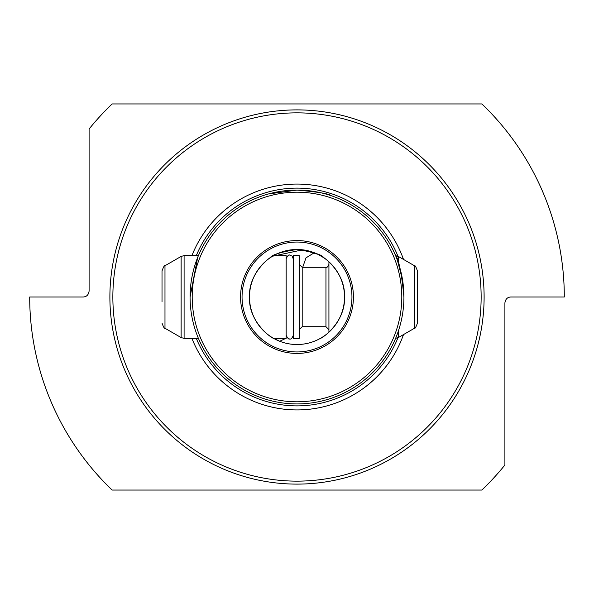 <?xml version="1.0" encoding="UTF-8"?>
<svg xmlns="http://www.w3.org/2000/svg" width="594" height="594" viewBox="0 0 594 594"><rect width="100%" height="100%" fill="white"/><g stroke="black" fill="none" stroke-linecap="round" stroke-linejoin="round"><path stroke-width="0.89" d="M414.464 328.252L414.464 265.748C414.968 265.124 415.956 266.84 417.434 270.886L417.434 323.114C415.956 327.16 414.968 328.876 414.464 328.252L398.314 337.578L398.314 331.162M328.928 261.798L328.928 332.202M293.288 304.522L293.288 338.372L299.228 338.372L299.228 255.628L293.288 255.628L293.288 304.522M273.626 255.628L286.159 255.628L286.159 338.372L273.997 338.58M162.013 301.745L162.013 270.886L162.013 301.745M314.278 252.732L305.984 257.87L302.94 266.639M273.24 338.157L279.722 341.268L285.788 338.372M297 103.95L112.118 103.95A267.3 267.3 0 0 0 89.1 128.995L89.1 291.06C88.558 294.854 86.576 296.837 83.16 297L29.7 297A267.3 267.3 0 0 0 112.118 490.05L481.883 490.05A267.3 267.3 0 0 0 504.9 465.005L504.9 302.94C505.442 299.146 507.425 297.163 510.84 297L564.3 297A267.3 267.3 0 0 0 481.883 103.95L297 103.95M112.86 297A184.14 184.14 0 0 1 297 112.86A184.14 184.14 0 0 1 481.14 297A184.14 184.14 0 0 1 297 481.14A184.14 184.14 0 0 1 112.86 297M484.11 297A187.11 187.11 0 0 0 297 109.89A187.11 187.11 0 0 0 109.89 297A187.11 187.11 0 0 0 297 484.11A187.11 187.11 0 0 0 484.11 297M190.08 297A106.92 106.92 0 0 0 297 403.92A106.92 106.92 0 0 0 403.92 297A106.92 106.92 0 0 0 297 190.08A106.92 106.92 0 0 0 190.08 297L197.646 257.499M265.674 194.773L267.708 194.171M268.533 193.941L297 190.08C317.894 191.936 329.165 193.77 330.821 195.567M181.125 256.422L181.125 337.578L164.983 328.252L164.983 265.748L181.125 256.422L184.095 255.628L198.411 255.628L199.035 254.173L197.899 256.868M199.035 339.827L198.411 338.372L184.095 338.372L184.095 255.628M249.48 297A47.52 47.52 0 0 0 297 344.52A47.52 47.52 0 0 0 344.52 297C345.634 321.644 322.943 338.023 320.003 338.58C323.017 337.986 345.619 321.621 344.52 297C345.589 272.371 323.084 256.066 320.003 255.42C322.884 256.007 345.597 272.171 344.52 297A47.52 47.52 0 0 0 297 249.48A47.52 47.52 0 0 0 249.48 297C248.411 321.629 270.916 337.934 273.997 338.58C271.116 337.993 248.403 321.829 249.48 297C248.366 272.356 271.057 255.977 273.997 255.42C270.983 256.014 248.381 272.379 249.48 297M242.055 297A54.945 54.945 0 0 0 297 351.945A54.945 54.945 0 0 0 351.945 297A54.945 54.945 0 0 0 297 242.055A54.945 54.945 0 0 0 242.055 297M240.57 297A56.43 56.43 0 0 0 297 353.43A56.43 56.43 0 0 0 353.43 297A56.43 56.43 0 0 0 297 240.57A56.43 56.43 0 0 0 240.57 297M270.27 257.707C271.807 254.759 280.71 252.019 296.978 249.48C313.32 252.027 322.238 254.774 323.73 257.707L317.745 254.247L302.688 249.822L272.639 256.2M401.796 297A104.796 104.796 0 0 0 297 192.204A104.796 104.796 0 0 0 192.204 297A104.796 104.796 0 0 0 297 401.796A104.796 104.796 0 0 0 401.796 297M395.21 339.263L394.965 339.827M191.921 338.372A112.934 112.934 0 0 0 403.497 334.585M403.497 259.415A112.934 112.934 0 0 0 191.921 255.628M403.92 297C401.693 273.247 398.789 259.177 395.233 254.781C395.27 252.16 397.78 260.996 402.754 281.281M325.193 258.746L321.651 256.378M321.584 256.333L320.24 255.546M325.958 326.7L302.198 326.7L302.198 267.3L325.958 267.3L325.958 326.7L328.928 329.67M395.344 255.628L398.314 256.422L398.314 262.838M196.287 338.372A108.88 108.88 0 0 0 397.958 337.771M397.958 256.229A108.88 108.88 0 0 0 196.287 255.628M395.344 338.372L398.314 337.578M325.958 267.3C327.086 267.664 328.081 266.676 328.928 264.33M302.198 267.3L299.228 264.33M181.125 337.578L184.095 338.372M164.983 328.252C164.523 328.92 163.528 327.205 162.013 323.114M164.983 265.748C164.568 265.035 163.573 266.751 162.013 270.886M302.198 326.7L299.228 329.67M414.464 265.748L398.314 256.422M286.174 259.006L286.159 258.687C287.734 255.561 288.922 254.373 289.724 255.123L292.203 256.125L293.273 259.006M286.159 335.313C287.786 338.469 288.974 339.657 289.724 338.877C290.889 339.568 292.077 338.38 293.288 335.313"/></g></svg>
